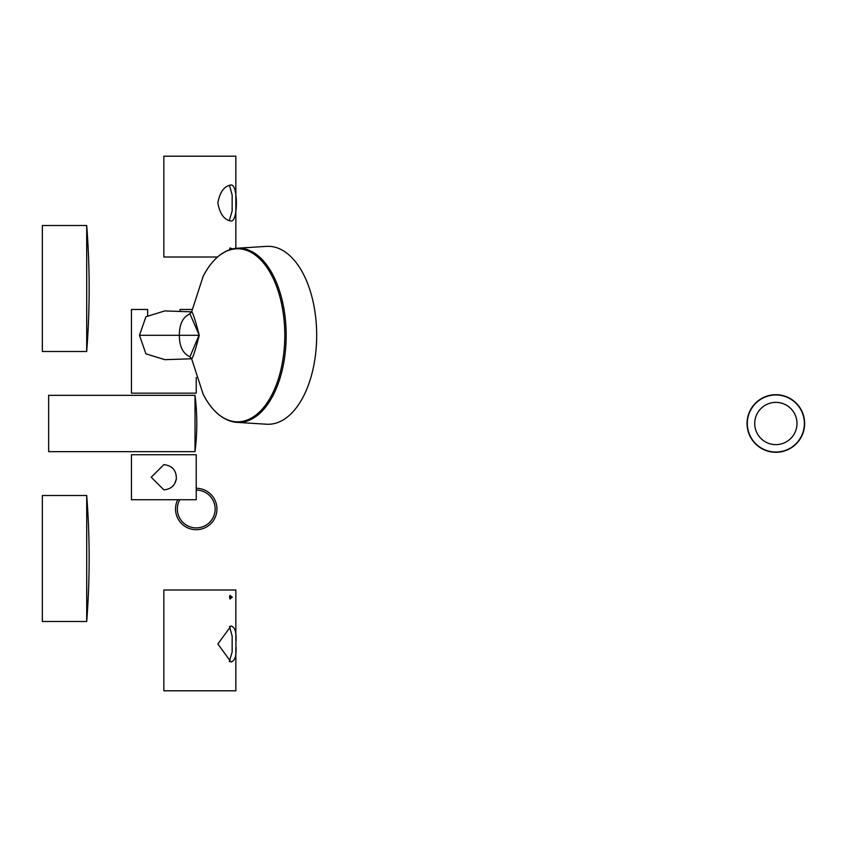 <?xml version="1.0" encoding="UTF-8"?>
<svg xmlns="http://www.w3.org/2000/svg" width="847" height="847" viewBox="0 0 847 847"><rect width="100%" height="100%" fill="white"/><g stroke="black" fill="none" stroke-linecap="round" stroke-linejoin="round"><path stroke-width="1.27" d="M86.701 495.506L86.701 621.497L42.35 621.497L42.35 495.506L86.701 495.506A810.007 810.007 0 0 1 86.701 621.497M86.701 288.499L86.701 351.494L42.35 351.494L42.35 225.503L86.701 225.503L86.701 288.499M747.319 423.5A28.533 28.533 0 0 1 790.113 398.789A28.533 28.533 0 0 1 790.113 448.211A28.533 28.533 0 0 1 747.319 423.5M796.985 423.5A21.133 21.133 0 0 0 775.852 402.367A21.133 21.133 0 0 0 754.719 423.5A21.133 21.133 0 0 0 775.852 444.633A21.133 21.133 0 0 0 796.985 423.5M747.054 423.5A28.798 28.798 0 0 1 775.852 394.702A28.798 28.798 0 0 1 804.65 423.5A28.798 28.798 0 0 1 775.852 452.298A28.798 28.798 0 0 1 747.054 423.5M229.283 661.708L232.152 651.936L232.152 636.065L229.505 626.399M235.847 647.5L235.847 690.803L163.842 690.803L163.842 589.999L235.847 589.999L235.847 640.374M231.019 662.005L231.03 662.005C235.17 660.967 236.779 655.07 235.847 644.313L235.847 643.709C236.768 632.91 235.17 627.013 231.03 625.997L217.848 643.974L231.03 662.005M229.548 597.209L229.95 595.377L232.311 597.209L229.95 599.03L229.548 597.209L232.311 597.209M229.283 220.707L232.152 210.945L232.152 195.054L229.505 185.398M217.52 257.001L163.842 257.001L163.842 156.197L235.847 156.197L235.847 248.33M231.019 184.995L231.019 184.995C224.211 186.075 219.828 192.078 217.848 202.994C219.849 213.952 224.243 219.955 231.019 221.003C238.166 222.126 238.176 183.915 231.019 184.995M229.548 249.759L229.95 247.97L232.226 248.774M223.386 417.762A87.125 47.453 -90 0 0 237.096 422.378L266.572 424.22A88.977 48.459 -90 0 0 268.224 424.273A88.977 48.459 -90 0 0 316.672 333.782A88.977 48.459 -90 0 0 266.572 246.382L237.096 248.224A87.125 47.453 -90 0 0 223.386 252.84M202.846 393.601A86.521 47.125 -90 0 0 203.121 394.151A86.521 47.125 -90 0 0 203.142 394.204A86.521 47.125 -90 0 0 254.894 415.835A86.521 47.125 -90 0 0 284.793 335.296A86.521 47.125 -90 0 0 254.894 254.767A86.521 47.125 -90 0 0 203.142 276.387L191.634 311.812C192.851 312.554 195.392 320.388 199.246 335.296C195.382 350.224 192.851 358.059 191.634 358.779L191.041 358.26L192.121 358.472M192.047 358.461L190.437 358.048L189.961 356.756C182.888 353.591 179.352 346.434 179.363 335.296C179.352 324.157 182.888 317.011 189.961 313.845L190.437 312.543L192.047 312.13M139.48 335.296L199.024 335.296L189.961 356.756L191.634 358.779L164.794 359.668L145.917 353.834L139.48 335.296L145.928 316.746L164.773 310.923L191.613 311.844M199.246 335.296L189.961 313.845L191.634 311.812M191.644 311.738L191.443 312.12A2.7 2.657 55.1 0 1 190.437 312.543M190.437 358.048A2.7 2.657 124.9 0 1 191.443 358.472L191.443 358.472M196.25 377.476L196.25 393.167L131.444 393.167L131.444 309.473L147.643 309.473L147.643 315.359M180.04 311.527L180.04 309.473L192.057 309.473M163.842 499.73L131.444 499.73L131.444 454.733L196.25 454.733L196.25 499.73L163.842 499.73M175.011 482.928L176.25 479.074L175.011 482.928M176.335 479.084C174.831 485.733 170.671 489.312 163.842 489.831L151.221 477.232L163.842 464.632C172.386 465.649 176.547 470.466 176.335 479.084M216.948 509.005A20.699 20.699 0 0 0 196.25 488.296A20.699 20.699 0 0 1 216.948 509.005A20.699 20.699 0 0 1 196.25 529.703A20.699 20.699 0 0 1 175.541 509.005A20.699 20.699 0 0 0 196.25 529.703A20.699 20.699 0 0 0 216.948 509.005A20.699 20.699 0 0 0 196.25 488.296A20.699 20.699 0 0 1 216.948 509.005A20.699 20.699 0 0 1 196.25 529.703A20.699 20.699 0 0 1 177.732 499.73A20.699 20.699 0 0 0 175.541 509.005A20.699 20.699 0 0 1 177.732 499.73A20.699 20.699 0 0 0 196.25 529.703A20.699 20.699 0 0 0 216.948 509.005M195.011 395.327L195.011 451.673A225.006 225.006 0 0 0 195.011 395.327L48.65 395.327L48.65 451.673L195.011 451.673M203.121 394.151C212.131 411.642 223.46 421.044 237.096 422.378A87.125 47.453 -90 0 0 286.17 335.296A87.125 47.453 -90 0 0 237.096 248.224C223.46 249.547 212.131 258.96 203.121 276.45A86.521 47.125 -90 0 0 202.846 276.99M179.776 499.73A18.899 18.899 0 0 0 191.454 527.279A18.899 18.899 0 0 0 215.149 509.005A18.899 18.899 0 0 0 196.25 490.095M86.701 351.494A810.007 810.007 0 0 0 86.701 225.503M203.142 394.204L191.644 358.853M191.443 312.12L192.121 312.13"/></g></svg>
